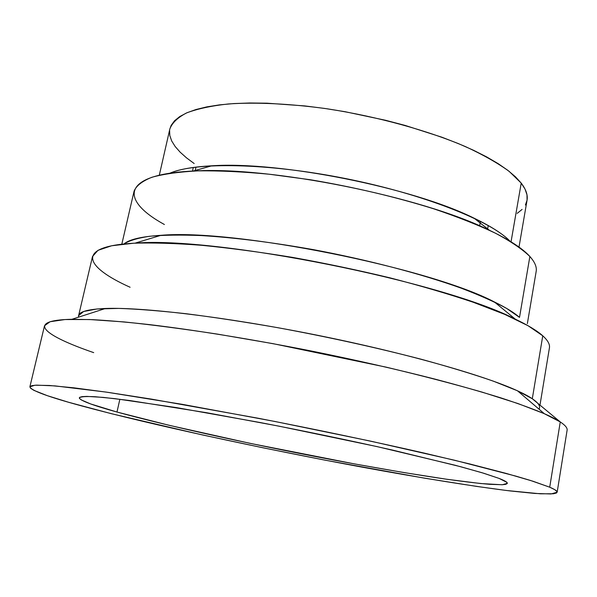 <?xml version="1.0" encoding="UTF-8"?>
<svg xmlns="http://www.w3.org/2000/svg" width="597" height="597" viewBox="0 0 597 597"><rect width="100%" height="100%" fill="white"/><g stroke="black" fill="none" stroke-linecap="round" stroke-linejoin="round"><path stroke-width="0.9" d="M93.707 352.633C44.193 335.604 24.111 320.276 71.909 319.291L92.304 319.641C108.676 320.544 127.795 322.208 149.653 324.634C195.398 330.111 252.621 339.38 311.209 350.984C355.648 359.998 397.072 369.416 435.482 379.244C459.72 385.662 481.443 391.841 500.629 397.796C518.181 403.542 532.74 408.841 544.315 413.691C551.225 416.728 556.546 419.475 560.262 421.93L532.3 398.744C528.733 396.333 523.793 393.692 517.487 390.804C483.809 375.252 403.482 352.439 314.47 334.663C225.465 316.873 142.541 307.059 105.468 308.477C86.326 309.298 77.364 312.186 78.58 317.141L78.595 315.656L83.662 311.492L96.938 308.985L118.713 308.403C137.37 309.022 159.959 310.813 186.473 313.768C214.905 317.395 245.486 322.067 278.217 327.768C329.074 337.186 376.879 347.715 421.639 359.357C449.302 366.924 473.16 374.17 493.212 381.102L517.069 390.617L532.3 398.744L542.763 335.805L528.017 325.701L504.719 314.373L473.197 302.239C448.392 293.911 420.616 285.769 389.878 277.821C358.028 270.172 325.626 263.374 292.672 257.411C260.202 252.106 229.815 248.061 201.495 245.285C175.033 243.292 152.429 242.606 133.668 243.225L111.646 245.77L98.012 250.315L92.505 256.501L78.595 315.656M130.101 287.261C84.222 266.68 74.483 246.195 135.049 243.158C215.674 236.181 443.526 281.717 515.278 319.134C528.032 325.238 537.196 330.79 542.763 335.805L537.74 331.828M164.399 224.517C120.161 200.308 120.288 174.406 193.115 171.055C268.837 165.988 421.422 196.48 489.376 230.255C509.084 239.651 522.576 248.397 529.867 256.494L519.509 317.388C514.226 312.671 505.846 307.522 494.368 301.94C429.407 267.747 234.076 228.718 160.959 235.315C141.676 236.516 129.333 239.397 123.93 243.972C129.139 240.598 137.773 238.024 149.825 236.248C163.839 235.002 181.003 234.77 201.308 235.569C234.397 237.584 271.725 242.27 313.291 249.628C368.036 259.882 421.751 273.993 461.205 288.172C479.689 295.216 494.846 301.97 506.666 308.433L519.509 317.388L529.867 256.494C522.353 249.21 510.98 241.501 495.749 233.352C478.361 225.084 457.757 216.927 433.944 208.883C395.505 196.891 354.446 187.204 310.768 179.809L269.419 174.242C243.136 171.757 219.465 170.63 198.405 170.854C179.272 171.839 163.779 173.973 151.929 177.257C142.273 181.107 136.332 185.719 134.094 191.107L121.818 244.203M509.972 241.151C502.913 233.942 490.958 226.293 474.108 218.203C413.012 187.689 279.971 161.108 211.845 165.794C193.182 166.794 179.204 169.257 169.921 173.197C195.473 161.906 267.68 162.966 345.663 178.578C423.646 194.129 490.719 220.897 509.972 241.151M525.412 204.987L527.076 200.114L526.979 194.809L525.047 189.13L521.218 183.107L511.047 241.807L521.218 183.107L509.137 171.346C497.891 163.168 483.458 154.974 465.839 146.78C428.265 130.601 377.588 116.579 327.492 108.848C290.232 103.662 255.889 102.05 228.263 103.975C211.189 105.856 197.271 108.848 186.51 112.952C177.675 117.579 172.115 122.915 169.846 128.959L159.309 175.205M193.294 167.458L192.48 171.085L193.294 167.458M480.443 221.323L479.637 225.86L480.443 221.323M116.975 412.034L119.87 399.236L116.975 412.034L169.011 425.273L250.262 443.384L354.528 463.914L403.475 472.496L446.601 479.234L480.66 483.533L501.987 484.749L505.599 484.361L507.226 483.548L506.756 482.286L499.077 478.406C504.786 480.645 507.525 482.294 507.308 483.339L502.473 484.727L489.562 484.324C477.458 483.257 462.496 481.466 444.668 478.958C415.982 474.697 383.647 469.257 347.67 462.653C264.478 447.228 171.227 427.004 116.975 412.034C92.401 405.236 79.841 400.49 79.311 397.818C80.625 396.654 85.908 396.296 95.162 396.729L114.766 398.624L176.369 407.579L260.359 422.564C307.082 431.579 351.349 440.802 393.154 450.228L460.802 466.75L483.883 473.294L499.077 478.406L481.958 472.705L455.354 465.302L377.08 446.608L278.978 426.161L206.42 412.676L129.273 400.46L103.318 397.401L86.834 396.401L82.125 396.632L79.692 397.326L79.453 398.43L81.289 399.93L90.677 403.953L116.975 412.034M557.165 492.197L567.113 430.183C567.508 427.989 565.232 425.243 560.262 421.93L549.718 487.204L560.262 421.93L544.068 413.579L517.935 403.535L482.092 392.117C453.683 383.946 421.683 375.625 386.087 367.133L273.105 343.671L217.823 334.171C182.839 328.82 151.608 324.738 124.124 321.932L89.737 319.537L65.028 319.544L50.103 321.723L44.521 325.761L29.872 386.849L34.917 385.222L49.402 385.475L73.804 387.819L108.05 392.363L151.347 399.094L257.792 418.161C315.709 429.37 373.894 441.593 424.303 453.108L469.623 463.921L506.181 473.414L532.964 481.234L549.718 487.204C554.904 489.428 557.389 491.1 557.165 492.212L551.016 493.965L534.755 493.443L510.248 490.95C471.69 486.167 418.833 477.555 361.954 467.115C262.27 448.668 150.78 424.646 81.379 405.848C48.118 396.826 30.954 390.49 29.872 386.849M549.718 487.204L554.829 489.704L557.046 491.622L556.531 492.965L553.464 493.764L540.449 493.809L506.674 490.51L476.839 486.443L424.377 478.145L325.037 460.153L262.986 447.795L202.219 434.892L111.266 413.661L68.416 402.214L47.342 395.677L33.984 390.393L30.693 388.341L29.902 386.752L31.805 385.662L36.559 385.132L55.096 385.901L106.094 392.08L182.286 404.333L275.03 421.497L370.692 441.153L454.668 460.265L515.98 476.152L530.352 480.413L549.718 487.204M517.211 213.36L522.091 209.413M519.002 247.076L527.039 200.331C527.964 195.144 526.024 189.406 521.218 183.107L515.465 176.802L507.756 170.279L498.122 163.615L486.615 156.884L473.317 150.175L458.354 143.586L441.892 137.213L405.296 125.474L385.655 120.295L345.081 111.714L324.738 108.445L304.761 105.915L267.016 103.184L249.755 102.99L233.867 103.565L219.517 104.871L206.846 106.878L195.965 109.527L186.936 112.766L179.787 116.534L174.54 120.758L171.16 125.385L169.839 129.004M169.6 130.333L169.809 135.549L171.697 140.974L175.175 146.534L180.152 152.183L186.518 157.862L194.167 163.533M527.36 323.604L536.166 271.448C536.949 267.046 534.845 262.061 529.867 256.494M539.979 405.109L549.434 347.805C550.038 344.394 547.815 340.394 542.763 335.805L532.3 398.744L537.621 403.154M539.539 407.758L538.979 409.139C540.822 406.52 538.591 403.057 532.3 398.744L560.262 421.93M71.909 319.291L105.468 308.477M544.315 413.691L517.487 390.804M135.049 243.158L160.959 235.315M515.278 319.134L494.368 301.94M193.115 171.055L211.845 165.794M489.376 230.255L474.108 218.203M488.249 225.509L487.652 228.89M195.988 167.108L195.241 170.458"/></g></svg>
